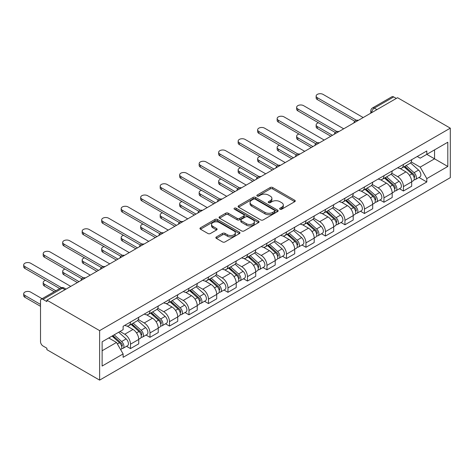 <?xml version="1.0" encoding="UTF-8"?>
<svg xmlns="http://www.w3.org/2000/svg" width="474" height="474" viewBox="0 0 474 474"><rect width="100%" height="100%" fill="white"/><g stroke="black" fill="none" stroke-linecap="round" stroke-linejoin="round"><path stroke-width="0.71" d="M279.998 209.206A1.215 0.699 0 0 0 281.716 209.206L294.745 201.681A1.736 1.001 0 0 0 295.255 200.976A1.736 1.001 0 0 0 294.745 200.265L272.668 187.52A1.736 1.001 0 0 0 270.216 187.52L257.181 195.045A1.215 0.699 0 0 0 256.825 195.537A1.215 0.699 0 0 0 257.181 196.035A1.215 0.699 0 0 0 258.899 196.035L260.582 195.063A5.552 3.205 0 0 1 268.432 195.063L270.275 196.123A5.552 3.205 0 0 1 271.898 198.387A5.552 3.205 0 0 1 270.275 200.656L268.586 201.628A1.215 0.699 0 0 0 268.231 202.125A1.215 0.699 0 0 0 268.586 202.623A1.215 0.699 0 0 0 270.304 202.623L271.993 201.646A5.552 3.205 0 0 1 279.844 201.646L281.68 202.712A5.552 3.205 0 0 1 283.31 204.975A5.552 3.205 0 0 1 281.68 207.245L279.998 208.216A1.215 0.699 0 0 0 279.642 208.714A1.215 0.699 0 0 0 279.998 209.206L279.998 208.216M216.363 236.953A1.736 1.001 0 0 0 215.854 237.658A1.736 1.001 0 0 0 216.363 238.369L222.555 241.947A1.736 1.001 0 0 0 225.008 241.947L239.483 233.587A1.736 1.001 0 0 0 239.992 232.882A1.736 1.001 0 0 0 239.483 232.171L217.406 219.426A1.736 1.001 0 0 0 214.953 219.426L200.478 227.781A1.736 1.001 0 0 0 199.969 228.492A1.736 1.001 0 0 0 200.478 229.197L207.956 233.516A1.736 1.001 0 0 0 210.415 233.516L216.606 229.943A1.736 1.001 0 0 0 217.116 229.232A1.736 1.001 0 0 0 216.606 228.527L212.897 226.382A4.639 2.678 0 0 1 211.534 224.486A4.639 2.678 0 0 1 214.402 222.01A4.639 2.678 0 0 1 219.456 222.59L233.996 230.986A4.639 2.678 0 0 1 235.353 232.882A4.639 2.678 0 0 1 232.491 235.353A4.639 2.678 0 0 1 227.431 234.772L225.008 233.374A1.736 1.001 0 0 0 222.555 233.374L216.363 236.953L216.363 238.369M99.623 330.621L46.885 300.172L397.562 97.709L450.3 128.158L99.623 330.621L99.623 380.118L450.3 177.655L450.3 128.158M260.706 219.918A1.736 1.001 0 0 0 263.159 219.918L277.634 211.564A1.736 1.001 0 0 0 278.143 210.853A1.736 1.001 0 0 0 277.634 210.148L255.557 197.397A1.736 1.001 0 0 0 253.098 197.397L238.623 205.757A1.736 1.001 0 0 0 238.12 206.463A1.736 1.001 0 0 0 238.623 207.174L260.706 219.918M234.879 209.472A1.215 0.699 0 0 1 236.111 209.644L236.111 208.199L258.561 221.157A1.736 1.001 0 0 1 259.071 221.868A1.736 1.001 0 0 1 258.561 222.573L244.086 230.933A1.736 1.001 0 0 1 241.633 230.933L219.551 218.182L219.551 216.766A1.736 1.001 0 0 0 219.041 217.477A1.736 1.001 0 0 0 219.551 218.182M219.551 216.766L225.748 213.193A1.736 1.001 0 0 1 228.201 213.193L237.154 218.36A1.736 1.001 0 0 0 239.607 218.36L243.719 215.99A1.736 1.001 0 0 0 244.223 215.279A1.736 1.001 0 0 0 243.719 214.574L234.393 209.188A1.215 0.699 0 0 1 234.038 208.696A1.215 0.699 0 0 1 234.79 208.045A1.215 0.699 0 0 1 236.111 208.199M46.885 300.172L46.885 301.612L43.01 299.378A3.537 2.038 -120 0 0 41.244 299.201A3.537 2.038 -120 0 0 40.515 300.818L40.515 341.659A3.537 2.038 -120 0 0 43.01 345.99L46.885 348.224L46.885 349.67L99.623 380.118M376.943 109.618L374.318 108.102A3.537 2.038 60 0 0 372.546 107.924L391.921 96.743A3.537 2.038 60 0 1 393.687 96.915L374.318 108.102A3.537 2.038 120 0 0 371.817 112.427L371.817 112.575M396.311 98.432L393.687 96.915M403.433 164.454A8.129 4.693 60 0 1 401.751 168.104L409.998 163.34A8.129 4.693 -120 0 0 411.681 159.691M391.731 173.206L397.686 176.648A8.129 4.693 60 0 1 403.433 186.602L411.681 181.838A8.129 4.693 -120 0 0 405.934 171.884L400.032 168.477M411.681 181.838L411.681 186.241L403.433 191.004L399.481 188.723M401.751 168.104A8.129 4.693 60 0 1 397.751 167.737M403.433 186.602L403.433 191.004M383.94 175.706A8.129 4.693 60 0 1 382.257 179.356L390.505 174.598A8.129 4.693 -120 0 0 392.188 170.948M379.982 199.975L383.94 202.262L392.188 197.498L392.188 193.096A8.129 4.693 -120 0 0 386.44 183.142L380.533 179.729M382.257 179.356A8.129 4.693 60 0 1 378.252 178.988M372.232 184.463L378.193 187.9A8.129 4.693 60 0 1 383.94 197.859L383.94 202.262M364.441 186.963A8.129 4.693 60 0 1 362.758 190.613L371.006 185.849A8.129 4.693 -120 0 0 372.688 182.2M360.489 211.232L364.441 213.519L372.694 208.756L372.694 204.353A8.129 4.693 -120 0 0 366.941 194.393L361.04 190.986M362.758 190.613A8.129 4.693 60 0 1 358.759 190.246M352.739 195.721L358.694 199.157A8.129 4.693 60 0 1 364.441 209.117L364.441 213.519M344.948 198.221A8.129 4.693 60 0 1 343.265 201.871L351.512 197.107A8.129 4.693 -120 0 0 353.195 193.457M340.996 222.49L344.948 224.771L353.195 220.007L353.195 215.611A8.129 4.693 -120 0 0 347.448 205.651L341.541 202.244M343.265 201.871A8.129 4.693 60 0 1 339.26 201.503M333.24 206.972L339.2 210.415A8.129 4.693 60 0 1 344.948 220.369L344.948 224.771M325.448 209.478A8.129 4.693 60 0 1 323.766 213.122L332.013 208.364A8.129 4.693 -120 0 0 333.702 204.715M321.496 233.747L325.454 236.028L333.702 231.265L333.702 226.862A8.129 4.693 -120 0 0 327.949 216.908L322.047 213.501M323.766 213.122A8.129 4.693 60 0 1 319.766 212.761M313.747 218.23L319.701 221.672A8.129 4.693 60 0 1 325.454 231.626L325.454 236.028M305.955 220.73A8.129 4.693 60 0 1 304.272 224.38L312.52 219.616A8.129 4.693 -120 0 0 314.203 215.972M302.003 244.999L305.955 247.286L314.203 242.522L314.203 238.12A8.129 4.693 -120 0 0 308.456 228.166L302.554 224.753M304.272 224.38A8.129 4.693 60 0 1 300.267 224.012M294.247 229.487L300.208 232.924A8.129 4.693 60 0 1 305.955 242.884L305.955 247.286M286.462 231.987A8.129 4.693 60 0 1 284.773 235.637L293.027 230.874A8.129 4.693 -120 0 0 294.709 227.224M282.504 256.256L286.462 258.537L294.709 253.78L294.709 249.377A8.129 4.693 -120 0 0 288.962 239.417L283.055 236.011M284.773 235.637A8.129 4.693 60 0 1 280.774 235.27M274.754 240.739L280.709 244.181A8.129 4.693 60 0 1 286.462 254.141L286.462 258.537M266.963 243.245A8.129 4.693 60 0 1 265.28 246.895L273.528 242.131A8.129 4.693 -120 0 0 275.21 238.481M263.011 267.514L266.963 269.795L275.21 265.031L275.21 260.635A8.129 4.693 -120 0 0 269.463 250.675L263.562 247.268M265.28 246.895A8.129 4.693 60 0 1 261.281 246.527M255.261 251.996L261.215 255.439A8.129 4.693 60 0 1 266.963 265.393L266.963 269.795M247.469 254.497A8.129 4.693 60 0 1 245.787 258.146L254.034 253.389A8.129 4.693 -120 0 0 255.717 249.739M243.512 278.765L247.469 281.052L255.717 276.289L255.717 271.886A8.129 4.693 -120 0 0 249.97 261.932L244.063 258.52M245.787 258.146A8.129 4.693 60 0 1 241.781 257.779M235.762 263.254L241.722 266.69A8.129 4.693 60 0 1 247.469 276.65L247.469 281.052M227.97 265.754A8.129 4.693 60 0 1 226.288 269.404L234.535 264.64A8.129 4.693 -120 0 0 236.218 260.99M224.018 290.023L227.97 292.31L236.218 287.546L236.218 283.144A8.129 4.693 -120 0 0 230.471 273.184L224.569 269.777M226.288 269.404A8.129 4.693 60 0 1 222.288 269.036M216.268 274.511L222.223 277.948A8.129 4.693 60 0 1 227.97 287.908L227.97 292.31M208.477 277.012A8.129 4.693 60 0 1 206.794 280.661L215.042 275.898A8.129 4.693 -120 0 0 216.725 272.248M204.519 301.28L208.477 303.561L216.725 298.804L216.725 294.401A8.129 4.693 -120 0 0 210.977 284.441L205.07 281.035M206.794 280.661A8.129 4.693 60 0 1 202.789 280.294M196.769 285.763L202.73 289.205A8.129 4.693 60 0 1 208.477 299.159L208.477 303.561M188.978 288.269A8.129 4.693 60 0 1 187.295 291.913L195.543 287.155A8.129 4.693 -120 0 0 197.231 283.505M185.026 312.538L188.978 314.819L197.231 310.055L197.231 305.653A8.129 4.693 -120 0 0 191.478 295.699L185.577 292.292M187.295 291.913A8.129 4.693 60 0 1 183.296 291.551M177.276 297.02L183.231 300.463A8.129 4.693 60 0 1 188.978 310.417L188.978 314.819M169.485 299.521A8.129 4.693 60 0 1 167.802 303.17L176.05 298.407A8.129 4.693 -120 0 0 177.732 294.763M165.533 323.789L169.485 326.076L177.732 321.313L177.732 316.91A8.129 4.693 -120 0 0 171.985 306.956L166.078 303.544M167.802 303.17A8.129 4.693 60 0 1 163.797 302.803M157.777 308.278L163.737 311.714A8.129 4.693 60 0 1 169.485 321.674L169.485 326.076M149.991 310.778A8.129 4.693 60 0 1 148.303 314.428L156.556 309.664A8.129 4.693 -120 0 0 158.239 306.014M146.033 335.047L149.991 337.328L158.239 332.57L158.239 328.168A8.129 4.693 -120 0 0 152.486 318.208L146.585 314.801M148.303 314.428A8.129 4.693 60 0 1 144.303 314.061M138.284 319.535L144.238 322.972A8.129 4.693 60 0 1 149.991 332.932L149.991 337.328M130.492 322.036A8.129 4.693 60 0 1 128.81 325.685L137.057 320.922A8.129 4.693 -120 0 0 138.74 317.272M126.54 346.304L130.492 348.586L138.74 343.822L138.74 339.425A8.129 4.693 -120 0 0 132.993 329.466L127.091 326.059M128.81 325.685A8.129 4.693 60 0 1 124.804 325.318M119.993 331.486L124.745 334.229A8.129 4.693 60 0 1 130.492 344.183L130.492 348.586M417.244 156.479L420.183 158.174L447.8 142.23L434.551 149.879L434.551 158.826L420.183 167.121L411.225 161.948M102.123 350.748L116.497 342.453L123.122 353.924L102.123 366.046L102.123 341.801L123.122 329.679L123.122 326.29L426.807 150.957L426.807 154.352L447.8 166.475L426.807 178.597L420.183 167.121M447.8 142.23L447.8 166.475M123.122 353.924L123.122 357.319L426.807 181.986L426.807 178.597M116.497 342.453L108.747 337.98M418.975 177.466L426.807 181.986M280.484 209.378L281.68 208.684A5.552 3.205 0 0 0 283.31 206.421L283.31 204.975M271.898 198.387L271.898 199.832A5.552 3.205 0 0 1 270.275 202.096L269.072 202.795M294.745 200.265L294.745 201.681L272.668 188.96A1.736 1.001 0 0 0 270.216 188.96L257.666 196.206M277.61 211.576L255.557 198.843A1.736 1.001 0 0 0 253.098 198.843L238.647 207.185M274.57 211.351A1.215 0.699 0 0 0 274.926 210.853A1.215 0.699 0 0 0 274.57 210.361L255.184 199.169A1.215 0.699 0 0 0 253.472 199.169L251.688 200.194A5.552 3.205 0 0 0 250.065 202.463A5.552 3.205 0 0 0 251.688 204.727L264.936 212.376A5.552 3.205 0 0 0 272.787 212.376L274.57 211.351L274.57 212.79A1.215 0.699 0 0 0 274.926 212.299L274.926 210.853M250.065 202.463L250.065 203.903A5.552 3.205 0 0 0 251.688 206.172L251.688 204.727M274.57 212.79L272.787 213.821A5.552 3.205 0 0 1 264.936 213.821L251.688 206.172M219.575 218.2L225.748 214.633L225.748 213.193M244.223 215.279L244.223 216.725A1.736 1.001 0 0 1 243.719 217.43L239.607 219.806A1.736 1.001 0 0 1 237.154 219.806L228.201 214.633A1.736 1.001 0 0 0 225.748 214.633M236.111 209.644L258.537 222.59M246.444 223.728A4.639 2.678 0 0 0 251.504 224.309A4.639 2.678 0 0 0 254.366 221.832A4.639 2.678 0 0 0 253.009 219.936L247.89 216.979A1.736 1.001 0 0 0 245.431 216.979L241.325 219.355A1.736 1.001 0 0 0 240.816 220.06A1.736 1.001 0 0 0 241.325 220.771L246.444 223.728L246.444 225.168A4.639 2.678 0 0 0 251.504 225.748A4.639 2.678 0 0 0 254.366 223.272L254.366 221.832M240.816 220.06L240.816 221.506A1.736 1.001 0 0 0 241.325 222.211L241.325 220.771M246.444 225.168L241.325 222.211M235.353 232.882L235.353 234.322A4.639 2.678 0 0 1 232.491 236.799A4.639 2.678 0 0 1 227.431 236.218L225.008 234.82A1.736 1.001 0 0 0 222.555 234.82L216.387 238.381M211.534 224.486L211.534 225.932A4.639 2.678 0 0 0 212.897 227.822L212.897 226.382M216.582 229.955L212.897 227.822M239.459 233.599L217.406 220.866A1.736 1.001 0 0 0 214.953 220.866L200.496 229.209M403.996 166.807L411.942 173.893A4.42 2.554 60 0 1 413.328 180.724L411.681 181.678M404.209 166.99L407.948 169.153M318.51 122.778A4.065 2.346 0 0 0 316.14 124.911A4.065 2.346 0 0 0 317.331 126.57L332.452 135.303M404.802 166.338L413.642 174.231A2.121 1.226 60 0 1 414.306 177.507A2.121 1.226 60 0 1 414.11 177.584M406.123 165.58L414.069 172.666A4.42 2.554 60 0 1 415.455 179.498A4.42 2.554 60 0 1 414.122 179.64M410.555 162.92L418.566 170.071A4.42 2.554 60 0 1 419.952 176.903L415.455 179.498M330.822 136.239L317.331 128.448A4.065 2.346 180 0 1 316.14 126.789L316.14 124.911M354.789 121.214L317.331 99.587A4.065 2.346 180 0 1 316.14 97.928L316.14 96.05A4.065 2.346 0 0 0 317.331 97.709L356.407 120.272M363.191 117.552L323.078 94.391A4.065 2.346 0 0 0 318.647 93.882A4.065 2.346 0 0 0 316.14 96.05M384.503 178.058L392.448 185.15A4.42 2.554 60 0 1 393.835 191.982L392.188 192.936M384.716 178.248L388.455 180.404M299.011 134.035A4.065 2.346 0 0 0 296.641 136.168A4.065 2.346 0 0 0 297.832 137.827L312.953 146.561M385.303 177.596L394.143 185.488A2.121 1.226 60 0 1 394.812 188.765A2.121 1.226 60 0 1 394.617 188.842M386.63 176.832L394.569 183.924A4.42 2.554 60 0 1 395.956 190.755A4.42 2.554 60 0 1 394.623 190.898M391.056 174.171L399.072 181.323A4.42 2.554 60 0 1 400.459 188.154L395.956 190.755M311.329 147.497L297.832 139.706A4.065 2.346 180 0 1 296.641 138.047L296.641 136.168M365.01 189.316L372.949 196.402A4.42 2.554 60 0 1 374.336 203.239L372.688 204.187M365.217 189.505L368.956 191.662M279.518 145.293A4.065 2.346 0 0 0 277.148 147.426A4.065 2.346 0 0 0 278.339 149.085L293.459 157.812M365.81 188.853L374.65 196.74A2.121 1.226 60 0 1 375.313 200.022A2.121 1.226 60 0 1 375.124 200.099M367.131 188.089L375.076 195.175A4.42 2.554 60 0 1 376.463 202.013A4.42 2.554 60 0 1 375.13 202.155M371.563 185.429L379.573 192.58A4.42 2.554 60 0 1 380.96 199.412L376.463 202.013M291.836 158.754L278.339 150.957A4.065 2.346 180 0 1 277.148 149.298L277.148 147.426M345.51 200.573L353.456 207.659A4.42 2.554 60 0 1 354.842 214.491L353.195 215.445M345.724 200.757L349.462 202.919M260.019 156.544A4.065 2.346 0 0 0 257.649 158.677A4.065 2.346 0 0 0 258.84 160.342L273.96 169.07M346.31 200.111L355.15 207.997A2.121 1.226 60 0 1 355.82 211.274A2.121 1.226 60 0 1 355.624 211.351M347.638 199.347L355.583 206.433A4.42 2.554 60 0 1 356.969 213.264A4.42 2.554 60 0 1 355.63 213.407M352.064 196.686L360.08 203.838A4.42 2.554 60 0 1 361.466 210.669L356.969 213.264M272.337 170.006L258.84 162.215A4.065 2.346 180 0 1 257.649 160.556L257.649 158.677M335.296 132.471L297.832 110.845A4.065 2.346 180 0 1 296.641 109.186L296.641 107.308A4.065 2.346 0 0 0 297.832 108.967L336.907 131.529M343.697 128.81L303.579 105.649A4.065 2.346 0 0 0 299.153 105.139A4.065 2.346 0 0 0 296.641 107.308M315.797 143.729L278.339 122.096A4.065 2.346 180 0 1 277.148 120.437L277.148 118.565A4.065 2.346 0 0 0 278.339 120.224L317.414 142.781M324.204 140.067L284.086 116.906A4.065 2.346 0 0 0 279.654 116.397A4.065 2.346 0 0 0 277.148 118.565M296.303 154.98L258.84 133.354A4.065 2.346 180 0 1 257.649 131.695L257.649 129.817A4.065 2.346 0 0 0 258.84 131.476L297.915 154.038M304.705 151.319L264.587 128.158A4.065 2.346 0 0 0 260.161 127.648A4.065 2.346 0 0 0 257.649 129.817M326.017 211.825L333.957 218.917A4.42 2.554 60 0 1 335.349 225.748L333.696 226.702M326.225 212.014L329.963 214.177M240.525 167.802A4.065 2.346 0 0 0 238.155 169.935A4.065 2.346 0 0 0 239.346 171.594L254.467 180.327M326.817 211.363L335.657 219.255A2.121 1.226 60 0 1 336.321 222.531A2.121 1.226 60 0 1 336.131 222.608M328.138 210.598L336.084 217.69A4.42 2.554 60 0 1 337.47 224.522A4.42 2.554 60 0 1 336.137 224.664M332.57 207.944L340.581 215.089A4.42 2.554 60 0 1 341.973 221.927L337.47 224.522M252.843 181.264L239.346 173.472A4.065 2.346 180 0 1 238.155 171.813L238.155 169.935M306.518 223.082L314.463 230.174A4.42 2.554 60 0 1 315.85 237.006L314.203 237.954M306.731 223.272L310.47 225.428M221.026 179.059A4.065 2.346 0 0 0 218.656 181.192A4.065 2.346 0 0 0 219.847 182.851L234.968 191.579M307.324 222.62L316.158 230.506A2.121 1.226 60 0 1 316.828 233.789A2.121 1.226 60 0 1 316.632 233.866M308.645 221.856L316.591 228.948A4.42 2.554 60 0 1 317.977 235.779A4.42 2.554 60 0 1 316.644 235.922M313.071 219.195L321.088 226.347A4.42 2.554 60 0 1 322.474 233.178L317.977 235.779M233.344 192.521L219.847 184.73A4.065 2.346 180 0 1 218.656 183.071L218.656 181.192M276.81 166.238L239.346 144.611A4.065 2.346 180 0 1 238.155 142.952L238.155 141.074A4.065 2.346 0 0 0 239.346 142.733L278.422 165.296M285.212 162.576L245.094 139.415A4.065 2.346 0 0 0 240.662 138.906A4.065 2.346 0 0 0 238.155 141.074M257.311 177.495L219.847 155.863A4.065 2.346 180 0 1 218.656 154.204L218.656 152.332A4.065 2.346 0 0 0 219.847 153.991L258.928 176.553M265.713 173.834L225.6 150.673A4.065 2.346 0 0 0 221.168 150.163A4.065 2.346 0 0 0 218.656 152.332M287.025 234.34L294.97 241.426A4.42 2.554 60 0 1 296.357 248.258L294.704 249.211M287.232 234.529L290.971 236.686M201.533 190.317A4.065 2.346 0 0 0 199.163 192.45A4.065 2.346 0 0 0 200.354 194.109L215.474 202.836M287.825 233.878L296.665 241.764A2.121 1.226 60 0 1 297.328 245.046A2.121 1.226 60 0 1 297.139 245.123M289.146 233.113L297.091 240.2A4.42 2.554 60 0 1 298.478 247.031A4.42 2.554 60 0 1 297.145 247.173M293.578 230.453L301.594 237.604A4.42 2.554 60 0 1 302.981 244.436L298.478 247.031M213.851 203.773L200.354 195.981A4.065 2.346 180 0 1 199.163 194.322L199.163 192.45M267.526 245.597L275.471 252.683A4.42 2.554 60 0 1 276.857 259.515L275.21 260.469M267.739 245.781L271.478 247.943M182.04 201.569A4.065 2.346 0 0 0 179.67 203.702A4.065 2.346 0 0 0 180.855 205.361L195.981 214.094M268.331 245.135L277.172 253.021A2.121 1.226 60 0 1 277.835 256.298A2.121 1.226 60 0 1 277.64 256.375M269.653 244.371L277.598 251.457A4.42 2.554 60 0 1 278.985 258.289A4.42 2.554 60 0 1 277.651 258.431M274.085 241.71L282.095 248.862A4.42 2.554 60 0 1 283.482 255.693L278.985 258.289M194.352 215.03L180.855 207.239A4.065 2.346 180 0 1 179.67 205.58L179.67 203.702M248.032 256.849L255.978 263.941A4.42 2.554 60 0 1 257.364 270.773L255.717 271.726M248.24 257.038L251.984 259.195M162.541 212.826A4.065 2.346 0 0 0 160.171 214.959A4.065 2.346 0 0 0 161.361 216.618L176.482 225.351M248.832 256.387L257.672 264.279A2.121 1.226 60 0 1 258.342 267.555A2.121 1.226 60 0 1 258.146 267.632M250.159 255.622L258.099 262.714A4.42 2.554 60 0 1 259.485 269.546A4.42 2.554 60 0 1 258.152 269.688M254.585 252.962L262.602 260.113A4.42 2.554 60 0 1 263.988 266.945L259.485 269.546M174.859 226.288L161.361 218.496A4.065 2.346 180 0 1 160.171 216.837L160.171 214.959M228.533 268.106L236.479 275.193A4.42 2.554 60 0 1 237.865 282.03L236.218 282.978M228.746 268.296L232.485 270.453M143.047 224.084A4.065 2.346 0 0 0 140.677 226.217A4.065 2.346 0 0 0 141.868 227.876L156.989 236.603M229.339 267.644L238.179 275.53A2.121 1.226 60 0 1 238.843 278.813A2.121 1.226 60 0 1 238.647 278.89M230.66 266.88L238.606 273.966A4.42 2.554 60 0 1 239.992 280.804A4.42 2.554 60 0 1 238.659 280.946M235.092 264.219L243.103 271.371A4.42 2.554 60 0 1 244.489 278.202L239.992 280.804M155.359 237.545L141.868 229.748A4.065 2.346 180 0 1 140.677 228.089L140.677 226.217M209.04 279.364L216.985 286.45A4.42 2.554 60 0 1 218.372 293.282L216.725 294.236M209.253 279.547L212.992 281.71M123.548 235.335A4.065 2.346 0 0 0 121.178 237.468A4.065 2.346 0 0 0 122.369 239.133L137.49 247.861M209.84 278.902L218.68 286.788A2.121 1.226 60 0 1 219.349 290.064A2.121 1.226 60 0 1 219.154 290.141M211.167 278.137L219.107 285.224A4.42 2.554 60 0 1 220.499 292.055A4.42 2.554 60 0 1 219.16 292.197M215.593 275.477L223.609 282.628A4.42 2.554 60 0 1 224.996 289.46L220.499 292.055M135.866 248.797L122.369 241.005A4.065 2.346 180 0 1 121.178 239.346L121.178 237.468M189.547 290.615L197.486 297.708A4.42 2.554 60 0 1 198.879 304.539L197.225 305.493M189.754 290.805L193.493 292.968M104.055 246.593A4.065 2.346 0 0 0 101.685 248.726A4.065 2.346 0 0 0 102.876 250.385L117.996 259.118M190.347 290.153L199.187 298.045A2.121 1.226 60 0 1 199.85 301.322A2.121 1.226 60 0 1 199.661 301.399M191.668 289.389L199.613 296.481A4.42 2.554 60 0 1 201 303.313A4.42 2.554 60 0 1 199.667 303.455M196.1 286.734L204.11 293.88A4.42 2.554 60 0 1 205.497 300.717L201 303.313M116.373 260.054L102.876 252.263A4.065 2.346 180 0 1 101.685 250.604L101.685 248.726M170.048 301.873L177.993 308.965A4.42 2.554 60 0 1 179.379 315.797L177.732 316.745M170.261 302.062L173.999 304.219M84.556 257.85A4.065 2.346 0 0 0 82.186 259.983A4.065 2.346 0 0 0 83.377 261.642L98.497 270.37M170.847 301.411L179.687 309.297A2.121 1.226 60 0 1 180.357 312.579A2.121 1.226 60 0 1 180.161 312.656M172.175 300.646L180.12 307.739A4.42 2.554 60 0 1 181.506 314.57A4.42 2.554 60 0 1 180.167 314.712M176.601 297.986L184.617 305.137A4.42 2.554 60 0 1 186.004 311.969L181.506 314.57M96.874 271.312L83.377 263.52A4.065 2.346 180 0 1 82.186 261.861L82.186 259.983M150.554 313.13L158.5 320.217A4.42 2.554 60 0 1 159.886 327.048L158.233 328.002M150.762 313.32L154.5 315.477M65.062 269.108A4.065 2.346 0 0 0 62.692 271.241A4.065 2.346 0 0 0 63.883 272.9L79.004 281.627M151.354 312.668L160.194 320.554A2.121 1.226 60 0 1 160.858 323.837A2.121 1.226 60 0 1 160.668 323.914M152.675 311.904L160.621 318.99A4.42 2.554 60 0 1 162.007 325.822A4.42 2.554 60 0 1 160.674 325.964M157.107 309.244L165.118 316.395A4.42 2.554 60 0 1 166.51 323.227L162.007 325.822M77.38 282.563L63.883 274.772A4.065 2.346 180 0 1 62.692 273.113L62.692 271.241M237.818 188.753L200.354 167.121A4.065 2.346 180 0 1 199.163 165.462L199.163 163.583A4.065 2.346 0 0 0 200.354 165.248L239.429 187.805M246.219 185.085L206.101 161.924A4.065 2.346 0 0 0 201.669 161.421A4.065 2.346 0 0 0 199.163 163.583M218.318 200.004L180.855 178.378A4.065 2.346 180 0 1 179.67 176.719L179.67 174.841A4.065 2.346 0 0 0 180.855 176.5L219.936 199.062M226.72 196.343L186.608 173.182A4.065 2.346 0 0 0 182.176 172.672A4.065 2.346 0 0 0 179.67 174.841M198.825 211.262L161.361 189.636A4.065 2.346 180 0 1 160.171 187.977L160.171 186.098A4.065 2.346 0 0 0 161.361 187.757L200.437 210.32M207.227 207.6L167.109 184.439A4.065 2.346 0 0 0 162.683 183.93A4.065 2.346 0 0 0 160.171 186.098M179.326 222.519L141.868 200.887A4.065 2.346 180 0 1 140.677 199.228L140.677 197.356A4.065 2.346 0 0 0 141.868 199.015L180.944 221.571M187.734 218.858L147.615 195.697A4.065 2.346 0 0 0 143.184 195.187A4.065 2.346 0 0 0 140.677 197.356M159.833 233.777L122.369 212.145A4.065 2.346 180 0 1 121.178 210.486L121.178 208.607A4.065 2.346 0 0 0 122.369 210.266L161.444 232.829M168.234 230.109L128.116 206.948A4.065 2.346 0 0 0 123.69 206.439A4.065 2.346 0 0 0 121.178 208.607M140.34 245.028L102.876 223.402A4.065 2.346 180 0 1 101.685 221.743L101.685 219.865A4.065 2.346 0 0 0 102.876 221.524L141.951 244.086M148.741 241.367L108.623 218.206A4.065 2.346 0 0 0 104.191 217.696A4.065 2.346 0 0 0 101.685 219.865M120.84 256.286L83.377 234.654A4.065 2.346 180 0 1 82.186 232.995L82.186 231.122A4.065 2.346 0 0 0 83.377 232.781L122.452 255.344M129.242 252.624L89.13 229.463A4.065 2.346 0 0 0 84.698 228.954A4.065 2.346 0 0 0 82.186 231.122M101.347 267.543L63.883 245.911A4.065 2.346 180 0 1 62.692 244.252L62.692 242.374A4.065 2.346 0 0 0 63.883 244.039L102.959 266.595M109.749 263.876L69.631 240.715A4.065 2.346 0 0 0 65.199 240.211A4.065 2.346 0 0 0 62.692 242.374M131.055 324.388L139.001 331.474A4.42 2.554 60 0 1 140.387 338.306L138.74 339.26M131.268 324.572L135.007 326.734M45.563 280.359A4.065 2.346 0 0 0 43.193 282.492A4.065 2.346 0 0 0 44.384 284.151L55.849 290.769M131.861 323.926L140.701 331.812A2.121 1.226 60 0 1 141.365 335.088A2.121 1.226 60 0 1 141.169 335.165M133.182 323.161L141.128 330.248A4.42 2.554 60 0 1 142.514 337.079A4.42 2.554 60 0 1 141.181 337.221M137.608 320.501L145.625 327.653A4.42 2.554 60 0 1 147.011 334.484L142.514 337.079M54.226 291.711L44.384 286.029A4.065 2.346 180 0 1 43.193 284.37L43.193 282.492M81.848 278.795L44.384 257.169A4.065 2.346 180 0 1 43.193 255.51L43.193 253.631A4.065 2.346 0 0 0 44.384 255.29L83.465 277.853M90.25 275.133L50.137 251.972A4.065 2.346 0 0 0 45.705 251.463A4.065 2.346 0 0 0 43.193 253.631M112.048 336.072L119.507 342.732A4.42 2.554 60 0 1 120.894 349.563L120.674 349.688M112.119 336.03L115.514 337.986M42.103 298.709L30.638 292.091A4.065 2.346 0 0 0 26.212 291.581A4.065 2.346 0 0 0 23.7 293.75A4.065 2.346 0 0 0 24.891 295.409L40.515 304.426M112.848 335.61L121.202 343.069A2.121 1.226 60 0 1 121.865 346.346A2.121 1.226 60 0 1 121.676 346.423M114.169 334.845L121.628 341.505A4.42 2.554 60 0 1 123.015 348.337A4.42 2.554 60 0 1 121.682 348.479M118.672 332.25L126.131 338.904A4.42 2.554 60 0 1 127.518 345.736L123.015 348.337M40.515 306.305L24.891 297.287A4.065 2.346 180 0 1 23.7 295.628L23.7 293.75M59.724 288.536L24.891 268.426A4.065 2.346 180 0 1 23.7 266.767L23.7 264.889A4.065 2.346 0 0 0 24.891 266.548L61.466 287.665M70.756 286.391L30.638 263.23A4.065 2.346 0 0 0 26.212 262.72A4.065 2.346 0 0 0 23.7 264.889M371.942 112.504L371.817 112.427A3.537 2.038 0 0 1 370.781 110.987L370.781 113.173M149.991 332.932L158.239 328.168M169.485 321.674L177.732 316.91M188.978 310.417L197.231 305.653M208.477 299.159L216.725 294.401M227.97 287.908L236.218 283.144M247.469 276.65L255.717 271.886M266.963 265.393L275.21 260.635M286.462 254.141L294.709 249.377M305.955 242.884L314.203 238.12M325.454 231.626L333.702 226.862M344.948 220.369L353.195 215.611M364.441 209.117L372.694 204.353M383.94 197.859L392.188 193.096M130.492 344.183L138.74 339.425M124.745 334.229L132.993 329.466M144.238 322.972L152.486 318.208M163.737 311.714L171.985 306.956M183.231 300.463L191.478 295.699M202.73 289.205L210.977 284.441M222.223 277.948L230.471 273.184M241.722 266.69L249.97 261.932M261.215 255.439L269.463 250.675M280.709 244.181L288.962 239.417M300.208 232.924L308.456 228.166M319.701 221.672L327.949 216.908M339.2 210.415L347.448 205.651M358.694 199.157L366.941 194.393M378.193 187.9L386.44 183.142M397.686 176.648L405.934 171.884M358.101 120.491A3.537 2.038 120 0 0 356.537 121.391M338.602 131.748A3.537 2.038 120 0 0 337.044 132.649M319.109 143.006A3.537 2.038 120 0 0 317.55 143.906M299.615 154.263A3.537 2.038 120 0 0 298.051 155.164M280.116 165.515A3.537 2.038 120 0 0 278.558 166.415M260.623 176.772A3.537 2.038 120 0 0 259.059 177.673M241.124 188.03A3.537 2.038 120 0 0 239.566 188.93M221.631 199.281A3.537 2.038 120 0 0 220.066 200.188M202.131 210.539A3.537 2.038 120 0 0 200.573 211.44M182.638 221.796A3.537 2.038 120 0 0 181.074 222.697M163.139 233.054A3.537 2.038 120 0 0 161.581 233.955M143.646 244.306A3.537 2.038 120 0 0 142.087 245.206M124.152 255.563A3.537 2.038 120 0 0 122.588 256.464M104.653 266.821A3.537 2.038 120 0 0 103.095 267.721M85.16 278.072A3.537 2.038 120 0 0 83.596 278.979M65.009 289.709L62.384 288.192L43.01 299.378M66.04 289.11L64.15 288.02A3.537 2.038 120 0 0 62.384 288.192A3.537 2.038 60 0 0 60.613 288.02L41.244 299.201M281.68 208.684L281.68 207.245M268.586 202.623L268.586 201.628M270.275 202.096L270.275 200.656M257.181 196.035L257.181 195.045M270.216 188.96L270.216 187.52M272.668 188.96L272.668 187.52M238.623 207.174L238.623 205.757M253.098 198.843L253.098 197.397M255.557 198.843L255.557 197.397M277.634 211.564L277.634 210.148M264.936 213.821L264.936 212.376M272.787 213.821L272.787 212.376M228.201 214.633L228.201 213.193M237.154 219.806L237.154 218.36M239.607 219.806L239.607 218.36M243.719 217.43L243.719 215.99M258.561 222.573L258.561 221.157M222.555 234.82L222.555 233.374M225.008 234.82L225.008 233.374M227.431 236.218L227.431 234.772M216.606 229.943L216.606 228.527M200.478 229.197L200.478 227.781M214.953 220.866L214.953 219.426M217.406 220.866L217.406 219.426M239.483 233.587L239.483 232.171M411.942 173.893L409.465 175.321M414.744 176.535L413.95 176.998M418.566 170.071L414.069 172.666M317.331 128.448L317.331 126.57M317.331 97.709L317.331 99.587M392.448 185.15L389.972 186.578M395.251 187.793L394.451 188.255M399.072 181.323L394.569 183.924M297.832 139.706L297.832 137.827M372.949 196.402L370.472 197.836M375.752 199.05L374.958 199.507M379.573 192.58L375.076 195.175M278.339 150.957L278.339 149.085M353.456 207.659L350.979 209.093M356.258 210.308L355.459 210.764M360.08 203.838L355.583 206.433M258.84 162.215L258.84 160.342M297.832 108.967L297.832 110.845M278.339 120.224L278.339 122.096M258.84 131.476L258.84 133.354M333.957 218.917L331.48 220.345M336.759 221.559L335.965 222.022M340.581 215.089L336.084 217.69M239.346 173.472L239.346 171.594M314.463 230.174L311.987 231.602M317.266 232.817L316.472 233.279M321.088 226.347L316.591 228.948M219.847 184.73L219.847 182.851M239.346 142.733L239.346 144.611M219.847 153.991L219.847 155.863M294.97 241.426L292.494 242.86M297.773 244.074L296.973 244.531M301.594 237.604L297.091 240.2M200.354 195.981L200.354 194.109M275.471 252.683L272.994 254.111M278.274 255.326L277.48 255.788M282.095 248.862L277.598 251.457M180.855 207.239L180.855 205.361M255.978 263.941L253.501 265.369M258.78 266.584L257.98 267.046M262.602 260.113L258.099 262.714M161.361 218.496L161.361 216.618M236.479 275.193L234.002 276.626M239.281 277.841L238.487 278.297M243.103 271.371L238.606 273.966M141.868 229.748L141.868 227.876M216.985 286.45L214.509 287.884M219.788 289.099L218.988 289.555M223.609 282.628L219.107 285.224M122.369 241.005L122.369 239.133M197.486 297.708L195.01 299.135M200.289 300.35L199.495 300.812M204.11 293.88L199.613 296.481M102.876 252.263L102.876 250.385M177.993 308.965L175.516 310.393M180.795 311.608L180.002 312.07M184.617 305.137L180.12 307.739M83.377 263.52L83.377 261.642M158.5 320.217L156.017 321.65M161.296 322.865L160.502 323.321M165.118 316.395L160.621 318.99M63.883 274.772L63.883 272.9M200.354 165.248L200.354 167.121M180.855 176.5L180.855 178.378M161.361 187.757L161.361 189.636M141.868 199.015L141.868 200.887M122.369 210.266L122.369 212.145M102.876 221.524L102.876 223.402M83.377 232.781L83.377 234.654M63.883 244.039L63.883 245.911M139.001 331.474L136.524 332.902M141.803 334.117L141.009 334.579M145.625 327.653L141.128 330.248M44.384 286.029L44.384 284.151M44.384 255.29L44.384 257.169M119.507 342.732L117.368 343.964M122.31 345.374L121.51 345.836M126.131 338.904L121.628 341.505M24.891 297.287L24.891 295.409M24.891 266.548L24.891 268.426M358.397 120.319A3.537 3.537 0 0 0 353.865 122.938M338.904 131.576A3.537 3.537 0 0 0 334.371 134.195M319.411 142.834A3.537 3.537 0 0 0 314.872 145.453M299.912 154.086A3.537 3.537 0 0 0 295.379 156.704M280.418 165.343A3.537 3.537 0 0 0 275.88 167.962M260.919 176.601A3.537 3.537 0 0 0 256.387 179.219M241.426 187.852A3.537 3.537 0 0 0 236.887 190.471M221.927 199.11A3.537 3.537 0 0 0 217.394 201.728M202.434 210.367A3.537 3.537 0 0 0 197.901 212.986M182.94 221.625A3.537 3.537 0 0 0 178.402 224.243M163.441 232.876A3.537 3.537 0 0 0 158.909 235.495M143.948 244.134A3.537 3.537 0 0 0 139.409 246.753M124.449 255.391A3.537 3.537 0 0 0 119.916 258.01M104.955 266.643A3.537 3.537 0 0 0 100.417 269.262M85.456 277.9A3.537 3.537 0 0 0 80.924 280.519M64.15 288.02A3.537 3.537 0 0 0 60.613 288.02M372.546 107.924A3.537 3.537 0 0 0 370.781 110.987"/></g></svg>
